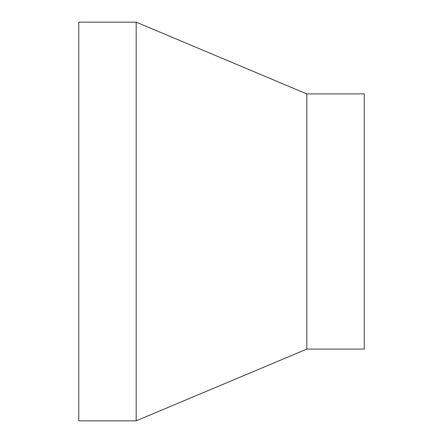 <?xml version="1.0" encoding="UTF-8"?>
<svg xmlns="http://www.w3.org/2000/svg" width="443" height="443" viewBox="0 0 443 443"><rect width="100%" height="100%" fill="white"/><g stroke="black" fill="none" stroke-linecap="round" stroke-linejoin="round"><path stroke-width="0.66" d="M78.765 22.15L78.765 420.85L136.178 420.85L136.178 22.15L78.765 22.15M306.822 349.084L306.822 93.916L364.235 93.916L364.235 349.084L306.822 349.084L136.178 420.85M306.822 93.916L136.178 22.15"/></g></svg>
